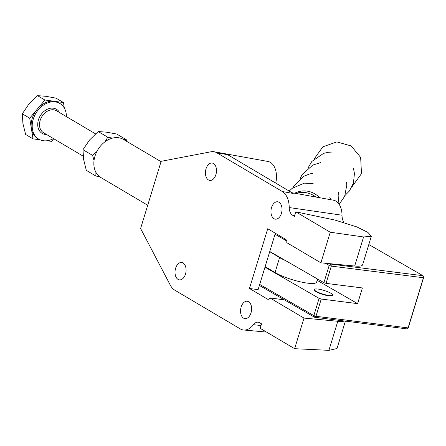 <?xml version="1.0" encoding="UTF-8"?>
<svg xmlns="http://www.w3.org/2000/svg" width="446" height="446" viewBox="0 0 446 446"><rect width="100%" height="100%" fill="white"/><g stroke="black" fill="none" stroke-linecap="round" stroke-linejoin="round"><path stroke-width="0.67" d="M328.858 295.442A9.561 1.907 17 0 0 332.616 295.051A9.561 1.907 17 0 0 327.877 291.801A9.561 1.907 17 0 0 318.082 289.069A9.561 1.907 17 0 0 314.324 289.46A9.561 1.907 17 0 0 319.063 292.71A9.561 1.907 17 0 0 328.858 295.442M178.043 279.397A8.764 5.464 97.7 0 1 175.334 269.345A8.764 5.464 97.7 0 1 181.723 262.499A8.764 5.464 97.7 0 1 183.061 262.973A8.764 5.464 97.7 0 1 185.77 273.024A8.764 5.464 97.7 0 1 179.381 279.871A8.764 5.464 97.7 0 1 178.043 279.397M243.572 318.143A8.764 5.464 97.7 0 1 240.862 308.091A8.764 5.464 97.7 0 1 247.251 301.245A8.764 5.464 97.7 0 1 248.589 301.719A8.764 5.464 97.7 0 1 251.299 311.771A8.764 5.464 97.7 0 1 244.91 318.617A8.764 5.464 97.7 0 1 243.572 318.143M273.978 218.691A8.764 5.464 97.7 0 1 271.268 208.639A8.764 5.464 97.7 0 1 277.657 201.787A8.764 5.464 97.7 0 1 279.001 202.261A8.764 5.464 97.7 0 1 281.705 212.313A8.764 5.464 97.7 0 1 275.316 219.164A8.764 5.464 97.7 0 1 273.978 218.691M208.449 179.944A8.764 5.464 97.7 0 1 205.74 169.887A8.764 5.464 97.7 0 1 212.129 163.041A8.764 5.464 97.7 0 1 213.467 163.515A8.764 5.464 97.7 0 1 216.176 173.566A8.764 5.464 97.7 0 1 209.787 180.413A8.764 5.464 97.7 0 1 208.449 179.944M291.985 192.722L333.524 200.215A17.628 10.988 97.7 0 1 335.922 201.118A17.628 10.988 97.7 0 1 342.015 215.212A12.009 7.487 -82.3 0 0 343.782 222.331M345.388 321.137L337.014 348.516L328.914 350.344L294.644 348.7L260.174 328.317L261.546 323.835L259.65 322.72A9.561 5.96 -82.3 0 0 258.022 322.185A9.561 5.96 -82.3 0 0 253.406 324.71A20.081 12.516 97.7 0 1 243.7 330.018A20.081 12.516 97.7 0 1 240.282 328.897L174.754 290.151A20.081 12.516 97.7 0 1 170.305 285.172L140.601 228.514L161.145 161.318L211.092 151.757A20.081 12.516 97.7 0 1 214.03 151.735A20.081 12.516 97.7 0 1 216.756 152.761L282.285 191.512A20.081 12.516 97.7 0 1 289.22 207.557A9.561 5.96 -82.3 0 0 292.526 215.201L294.416 216.316L295.787 211.839L330.257 232.221L320.897 262.833L286.784 242.663A3.189 1.985 -82.3 0 0 285.73 239.396L267.723 228.742L249.459 288.478L267.472 299.127A3.189 1.985 -82.3 0 0 267.957 299.299A3.189 1.985 -82.3 0 0 269.891 297.917L304.005 318.087L337.8 321.282A25.494 5.084 17 0 0 344.479 321.02M214.03 151.735L267.996 161.469A17.628 10.988 97.7 0 1 270.393 162.372A17.628 10.988 97.7 0 1 275.723 183.111M284.403 299.868L269.891 297.917M295.787 211.839L335.024 220.084L356.856 226.919L367.883 232.394L371.34 236.241L362.626 264.751A25.494 5.084 -163 0 1 354.693 266.028L320.897 262.833M216.756 152.761L227.728 154.729L293.256 193.475L282.285 191.512M371.34 236.241L363.579 236.971L330.257 232.221M275.344 233.252L258.106 289.644L249.459 288.478M304.005 318.087L294.644 348.7M147.715 205.244L100.874 177.547A22.149 16.747 -59.4 0 1 96.163 153A22.149 16.747 -59.4 0 1 118.491 137.725A22.149 16.747 -59.4 0 1 123.419 139.414L161.039 161.658M66.426 116.64A20.717 15.666 120.6 0 0 59.853 103.494A20.717 15.666 120.6 0 0 38.373 109.749A20.717 15.666 120.6 0 0 38.769 139.158A20.717 15.666 120.6 0 0 53.453 138.583M64.341 108.127L63.438 102.524L44.901 100.027L37.297 109.114A20.717 15.666 -59.4 0 1 54.167 101.275A20.717 15.666 -59.4 0 1 58.777 102.859L59.853 103.494M99.781 176.822L95.901 176.031L86.318 170.366L83.608 159.417L82.984 149.705L89.54 140.005L98.187 131.537L107.77 137.206L112.409 138.143M123.759 139.615L126.307 139.698L126.842 141.438M98.187 131.537L106.416 132.167L116.724 134.034L126.307 139.698M95.901 176.031L95.884 172.245M94.045 160.499L92.567 155.37L96.849 151.556M82.984 149.705L92.567 155.37M105.027 141.767L107.77 137.206M63.438 102.524L56.045 98.153L45.732 96.286L37.503 95.656L44.901 100.027M29.698 118.196L31.365 128.526A20.717 15.666 -59.4 0 1 37.297 109.114L29.698 118.196L22.3 113.819L28.862 104.124L37.503 95.656M38.769 139.158L37.693 138.522A20.717 15.666 -59.4 0 1 31.365 128.526L33.032 138.857L25.634 134.48L22.924 123.536L22.3 113.819M33.032 138.857L40.001 139.793M47.042 140.741L51.569 141.349L53.737 138.756M317.563 279.029L316.615 282.128A23.906 4.767 -163 0 1 306.937 283.065A23.906 4.767 -163 0 1 275.031 272.528L265.153 266.591M285.618 260.631A23.906 4.767 -163 0 1 279.597 257.593L269.719 251.661M332.616 295.051L332.499 295.425A9.561 1.907 -163 0 1 328.741 295.815A9.561 1.907 -163 0 1 318.951 293.083A9.561 1.907 -163 0 1 314.213 289.833L314.324 289.46M315.913 197.037A21.514 21.029 -143.4 0 0 295.849 193.419M269.763 251.499L323.902 282.68L329.176 265.431L325.402 263.257M286.728 240.985L275.037 234.25M264.974 267.182L319.107 298.357L321.248 299.049L357.603 303.631L362.397 287.949L326.043 283.366L323.902 282.68M259.7 284.431L313.833 315.606L319.107 298.357M321.248 299.049L315.974 316.292L408.079 327.905L423.416 277.73L331.317 266.117L326.043 283.366M330.185 263.709L330.843 264.093L422.947 275.7L423.416 277.73L423.7 277.345L408.358 327.526L406.691 328.864L314.586 317.251L259.382 285.457M423.7 277.345L422.947 275.7L368.809 244.52M317.162 280.339L357.603 303.631M315.974 316.292L313.833 315.606L314.586 317.251L315.974 316.292M331.317 266.117L330.843 264.093L329.176 265.431L331.317 266.117M342.015 215.212L289.22 207.557M268.475 299.26L267.472 299.127M261.038 325.502L253.406 324.71M294.644 215.58L292.526 215.201M354.693 266.028L363.579 236.971M328.914 350.344L337.8 321.282M95.522 133.839L56.519 110.781A12.75 9.639 120.6 0 0 43.301 114.628A12.75 9.639 120.6 0 0 43.541 132.724L83.185 156.167M46.624 134.547A14.021 10.604 -59.4 0 1 38.027 127.35A14.021 10.604 -59.4 0 1 41.907 113.49A14.021 10.604 -59.4 0 1 59.602 112.604M279.597 257.593L275.031 272.528M319.581 197.701A20.717 20.248 -143.4 0 0 296.78 192.282A20.717 20.248 -143.4 0 0 294.711 193.213M266.502 332.058L243.7 330.018M314.213 158.893L322.854 146.812L336.864 141.912L351.164 145.931L360.641 157.366L361.489 173.633L351.955 186.88M338.118 202.963L338.876 195.855L338.581 192.499M339.155 204.335L344.641 196.351L346.793 185.207L346.525 181.968M344.998 195.482L349.435 190.966L353.461 183.061L354.431 173.433L353.449 168.359M329.655 196.915L330.759 199.719M331.467 152.086L328.529 152.27L323.634 153.346L311.815 161.474L308.002 168.053M320.49 162.662L312.741 165.076L302.076 174.726L300.102 178.695M312.718 173.327L309.479 174.007L303.81 176.265L293.435 186.629L292.832 187.827M313.131 183.451L304.283 183.167L292.163 188.329L289.192 191.072"/></g></svg>
